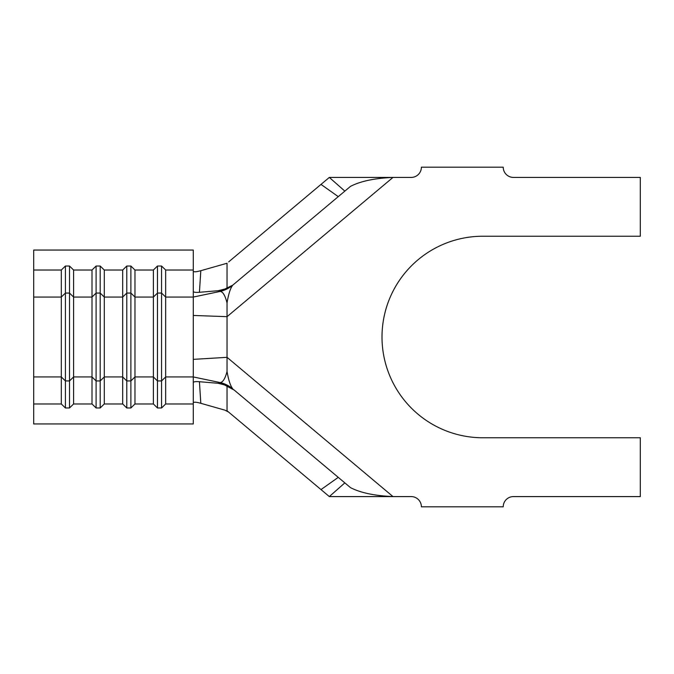 <?xml version="1.0" encoding="UTF-8"?>
<svg xmlns="http://www.w3.org/2000/svg" width="674" height="674" viewBox="0 0 674 674"><rect width="100%" height="100%" fill="white"/><g stroke="black" fill="none" stroke-linecap="round" stroke-linejoin="round"><path stroke-width="1.01" d="M69.506 407.972L65.412 407.972L61.317 403.979L33.7 403.979L33.7 423.946L193.278 423.946L193.278 403.979L165.661 403.979L161.566 407.972L157.472 407.972L153.386 403.979L134.969 403.979L130.882 407.972L126.788 407.972L122.693 403.979L104.285 403.979L100.19 407.972L96.096 407.972L92.009 403.979L73.592 403.979L69.506 407.972L69.506 380.936L65.412 380.936L65.412 407.972M165.661 403.979L165.661 270.021L193.278 270.021L193.278 250.054L33.7 250.054L33.7 297.057L61.317 297.057L61.317 403.979M33.7 297.057L33.7 403.979M104.285 403.979L104.285 297.057L100.19 293.064L96.096 293.064L92.009 297.057L92.009 376.943L73.592 376.943L69.506 380.936L69.506 293.064L73.592 297.057L92.009 297.057L92.009 270.021L73.592 270.021L73.592 403.979M134.969 403.979L134.969 297.057L130.882 293.064L126.788 293.064L122.693 297.057L104.285 297.057L104.285 270.021L100.19 266.028L96.096 266.028L96.096 380.936L92.009 376.943L92.009 403.979M73.592 270.021L69.506 266.028L69.506 293.064L65.412 293.064L61.317 297.057L61.317 270.021L33.7 270.021M104.285 270.021L122.693 270.021L122.693 403.979M193.278 271.133C193.657 272.136 196.168 271.984 200.81 270.695L199.437 292.28C195.536 292.583 193.489 292.272 193.278 291.345L193.278 297.057L165.661 297.057L161.566 293.064L157.472 293.064L153.386 297.057L153.386 270.021L134.969 270.021L134.969 297.057L153.386 297.057L153.386 403.979M220.078 291.446A30.684 30.347 50 0 0 232.766 285.153C230.415 288.135 228.503 294.066 227.037 302.963C225.141 295.381 222.824 291.547 220.078 291.446L193.278 297.057L193.278 403.979M227.037 385.536L218.157 383.287L219.943 382.546L234.19 390.044L227.037 385.536L227.037 410.744L228.68 412.126L224.973 410.163L200.81 403.305C196.168 402.016 193.657 401.864 193.278 402.867M165.661 270.021L161.566 266.028L161.566 380.936L165.661 376.943L193.278 376.943L220.078 382.554A30.684 30.347 -50 0 1 232.766 388.847L232.85 388.915M220.078 382.554C222.782 382.461 225.108 378.78 227.037 371.517C228.545 380.17 230.457 385.949 232.766 388.847L232.842 388.906M199.437 292.28L218.157 290.713L219.943 291.454L232.766 285.153L338.255 196.639L321.001 184.406L228.697 261.866M218.157 290.713L227.037 288.464L232.85 285.085M193.278 315.449L227.037 316.67L227.037 357.33L392.984 496.578L411.165 496.578A10.228 10.228 0 0 1 421.393 506.806L503.225 506.806A10.228 10.228 0 0 1 513.453 496.578L640.3 496.578L640.3 437.763L482.769 437.763A100.763 100.763 0 0 1 382.006 337A100.763 100.763 0 0 1 482.769 236.237L640.3 236.237L640.3 177.422L513.453 177.422A10.228 10.228 0 0 1 503.225 167.194L421.393 167.194A10.228 10.228 0 0 1 411.165 177.422L329.325 177.422L344.835 191.121L350.48 186.378C360.489 181.196 374.651 178.214 392.984 177.422L227.037 316.67L227.037 302.963M321.001 184.406L329.325 177.43M329.266 496.527L321.001 489.594L338.255 477.361L234.19 390.044L350.48 487.622C360.523 492.812 374.693 495.794 392.984 496.578L329.325 496.578L344.835 482.879M227.037 410.744L321.001 489.594M200.81 270.695L227.037 263.256L227.037 288.464M344.835 191.121L338.255 196.639M227.037 371.517L227.037 357.33L193.278 359.368M218.157 383.287L199.437 381.72L200.81 403.305M193.278 382.655C193.472 381.728 195.527 381.417 199.437 381.72M193.278 270.021L193.278 291.345M69.506 266.028L65.412 266.028L61.317 270.021M96.096 266.028L92.009 270.021M134.969 270.021L130.882 266.028L126.788 266.028L122.693 270.021M161.566 266.028L157.472 266.028L153.386 270.021M157.472 266.028L157.472 407.972M130.882 266.028L130.882 380.936L134.969 376.943L153.386 376.943L157.472 380.936L161.566 380.936L161.566 407.972M126.788 266.028L126.788 407.972M100.19 266.028L100.19 380.936L104.285 376.943L122.693 376.943L126.788 380.936L130.882 380.936L130.882 407.972M100.19 407.972L100.19 380.936L96.096 380.936L96.096 407.972M65.412 266.028L65.412 380.936L61.317 376.943L33.7 376.943"/></g></svg>
